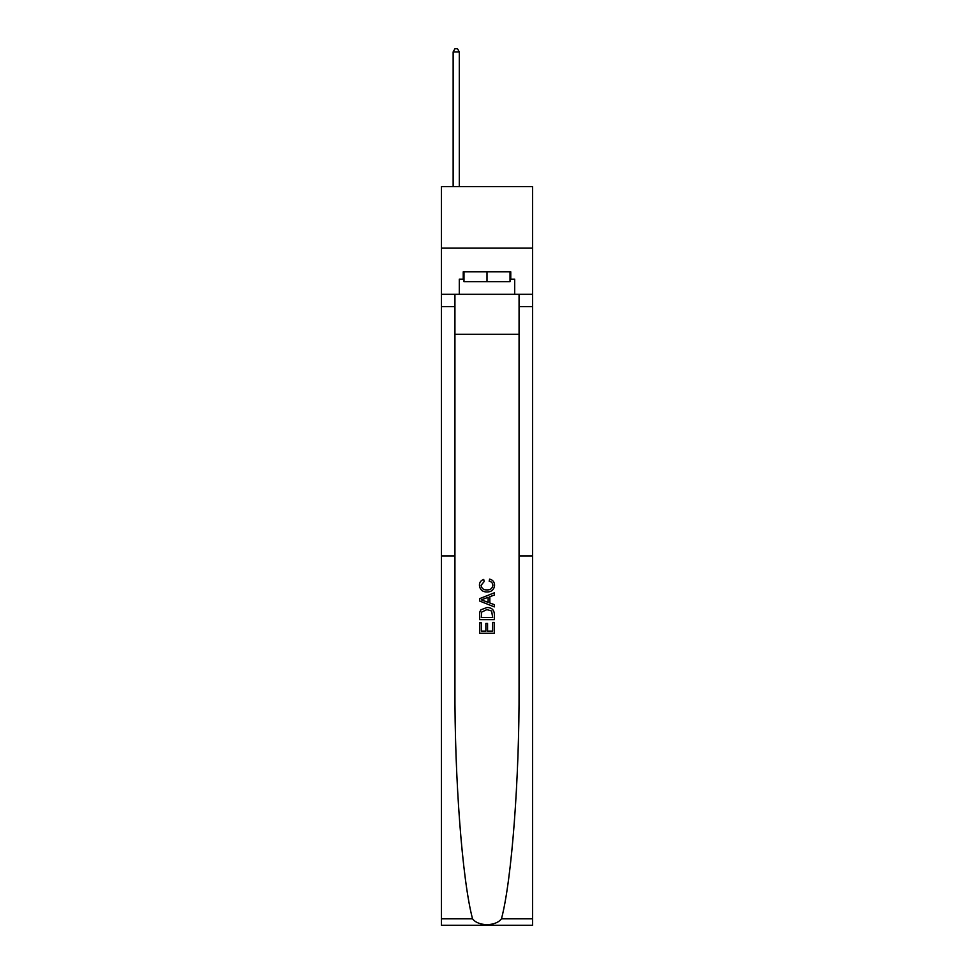 <?xml version="1.0" encoding="UTF-8"?>
<svg xmlns="http://www.w3.org/2000/svg" width="974" height="974" viewBox="0 0 974 974"><rect width="100%" height="100%" fill="white"/><g stroke="black" fill="none" stroke-linecap="round" stroke-linejoin="round"><path stroke-width="1.46" d="M532.559 248.151L532.559 186.594L441.441 186.594L441.441 248.151L532.559 248.151L532.559 294.318L514.698 294.318L514.698 279.173L510.766 279.173L510.766 271.795L463.234 271.795L463.234 279.173L463.977 279.173M454.931 334.338L519.069 334.338M492.674 622.483L492.674 631.189L487.56 631.189L492.674 631.189L492.674 622.483L494.378 622.483L494.378 633.27L479.61 633.27L479.61 622.861L479.61 633.27M485.856 623.421L485.856 631.189L481.314 631.189L485.856 631.189L485.856 623.421L487.56 623.421L487.56 631.189M480.876 609.821L479.817 611.976L480.876 609.821L486.915 607.52C491.639 607.496 494.122 609.773 494.378 614.351L494.378 619.634L479.61 619.634L479.61 614.582L479.61 619.634M489.654 579.104L489.167 581.186L489.654 579.104C492.783 579.92 494.415 581.928 494.573 585.131C494.171 589.672 491.602 591.961 486.878 591.985L486.878 591.985C482.337 591.888 479.853 589.623 479.415 585.179L479.415 585.179C479.488 582.257 480.925 580.358 483.713 579.481L484.151 581.563L481.119 585.277C481.558 588.466 483.481 590.013 486.878 589.903C490.336 590.086 492.333 588.564 492.868 585.325L492.868 585.325C492.698 583.024 491.468 581.648 489.167 581.186M501.464 918.823L532.559 918.823L532.559 925.3L441.441 925.3L441.441 555.947L454.931 555.947L454.931 686.719C454.541 778.652 462.248 880.155 472.536 918.823C478.271 926.542 495.717 926.542 501.464 918.823C511.752 880.155 519.459 778.652 519.069 686.719L519.069 294.318M479.61 598.669L479.61 601.019L494.378 606.887L479.61 601.019L479.61 598.669L494.378 592.801L479.61 598.669M519.069 555.947L532.559 555.947L532.559 294.318M441.441 555.947L441.441 248.151M454.931 294.318L454.931 555.947M532.559 918.823L532.559 555.947M441.441 294.318L459.302 294.318L459.302 279.173L463.234 279.173M459.302 294.318L514.698 294.318M510.023 279.173L510.766 279.173M494.378 592.801L494.378 595.017L489.837 596.697L489.837 602.991L494.378 604.671L494.378 606.887M484.041 600.848L488.132 602.37L488.132 597.318L481.314 599.85L484.041 600.848M488.132 597.318L488.132 602.37M479.61 614.582L479.817 611.976M491.627 611.015L492.674 617.553L491.627 611.015L486.878 609.602L481.619 612.122L481.314 617.553L492.674 617.553L481.314 617.553M479.61 622.861L481.314 622.861L481.314 631.189M459.302 186.594L459.302 51.902L453.141 51.902L453.141 186.594M453.141 51.902L454.992 48.7L457.451 48.7L459.302 51.902M463.977 271.795L463.977 281.644L510.023 281.644L510.023 271.795M487 271.795L487 281.644M519.069 306.627L532.559 306.627M454.931 306.627L441.441 306.627M441.441 918.823L472.536 918.823"/></g></svg>
